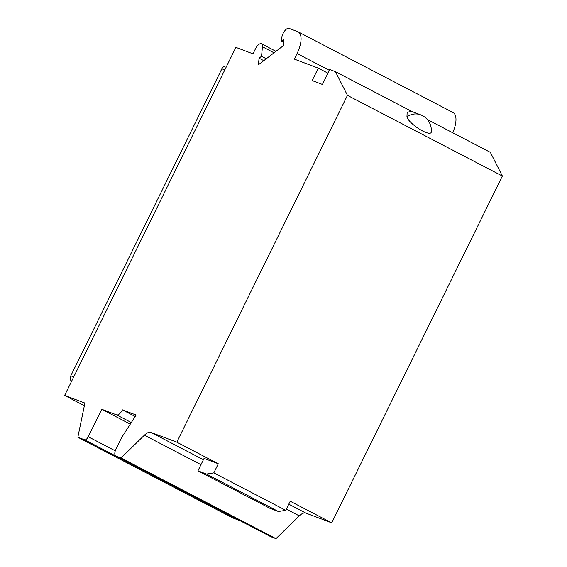 <?xml version="1.0" encoding="UTF-8"?>
<svg xmlns="http://www.w3.org/2000/svg" width="567" height="567" viewBox="0 0 567 567"><rect width="100%" height="100%" fill="white"/><g stroke="black" fill="none" stroke-linecap="round" stroke-linejoin="round"><path stroke-width="0.85" d="M71.513 381.428A4.855 4.359 -69.3 0 1 70.797 375.815L221.874 68.784A4.855 4.359 -69.3 0 1 226.694 66.055M235.886 47.373L64.631 395.419L84.908 403.066L77.842 437.249L84.681 439.829A4.16 1.814 -62.5 0 0 88.232 436.746L101.748 409.275L116.625 414.888A6.797 2.97 -62.5 0 0 122.415 409.849L136.151 415.037L121.629 437.554L116.122 448.745A6.932 3.026 -62.5 0 0 115.767 455.967A6.932 3.026 -62.5 0 0 115.916 456.031L121.047 457.966L144.401 435.201A13.87 6.06 117.5 0 1 150.95 432.408L176.812 442.161L347.458 95.362L335.458 71.676L329.76 69.521L322.417 84.44L312.155 80.571L318.271 68.139L294.33 59.103L297.08 53.511A20.802 9.086 -62.5 0 0 298.136 31.837A20.802 9.086 -62.5 0 0 297.703 31.639L288.979 28.35A6.932 3.026 -62.5 0 0 284.634 30.965A6.932 3.026 -62.5 0 0 281.771 37.734L281.466 41.058L283.954 39.158L283.337 45.7L258.446 64.73L259.055 58.181L261.543 56.282L262.436 46.756A6.932 3.026 -62.5 0 0 261.493 43.779A6.932 3.026 -62.5 0 0 255.441 48.854L252.988 53.83L235.886 47.373M84.363 405.696L64.631 395.419M270.544 536.566A6.932 3.026 -62.5 0 0 270.679 536.651A6.932 3.026 -62.5 0 0 270.828 536.715L275.959 538.65L299.312 515.885A13.87 6.06 117.5 0 1 305.861 513.092L331.723 522.845L502.369 176.039L490.37 152.353L427.305 119.509M452.686 132.728A20.802 9.086 -62.5 0 0 453.047 112.514L298.136 31.837M77.842 437.249L232.753 517.933L239.593 520.513A4.16 1.814 -62.5 0 0 239.784 520.556M420.572 114.803L411.557 111.401L407.156 112.252L406.936 116.873A14.664 3.941 35.3 0 0 419.346 129.092A14.664 3.941 35.3 0 0 431.253 132.076A16.641 16.641 0 0 0 420.572 114.803A16.641 14.948 110.7 0 0 406.936 116.873M412.202 111.642L335.458 71.676M502.369 176.039L347.458 95.362M331.723 522.845L290.226 501.235L285.754 510.335L213.83 472.871L218.302 463.778L176.812 442.161M218.302 463.778L204.056 458.398L197.94 470.83L206.487 474.055L213.83 472.871M197.94 470.83L269.857 508.287L278.411 511.512L285.754 510.335M278.411 511.512L206.487 474.055M275.959 538.65L121.047 457.966M135.201 416.511L122.415 409.849M130.282 424.137L101.748 409.275M266.27 58.741L261.543 56.282M263.783 60.648L259.055 58.181M283.67 42.206L281.466 41.058M327.96 73.186L318.271 68.139M305.861 513.092L288.773 504.191M203.404 459.724L150.95 432.408M299.312 515.885L286.342 509.131M200.973 464.664L144.401 435.201M270.828 536.715L115.916 456.031M131.31 422.535L116.625 414.888M115.278 450.836L88.232 436.746M239.593 520.513L84.681 439.829M274.045 52.802L262.436 46.756M329.363 70.322L297.08 53.511M70.797 375.815L73.731 376.92M221.874 68.784L224.808 69.897M270.679 536.651L115.767 455.967M275.98 51.328L261.493 43.779"/></g></svg>
